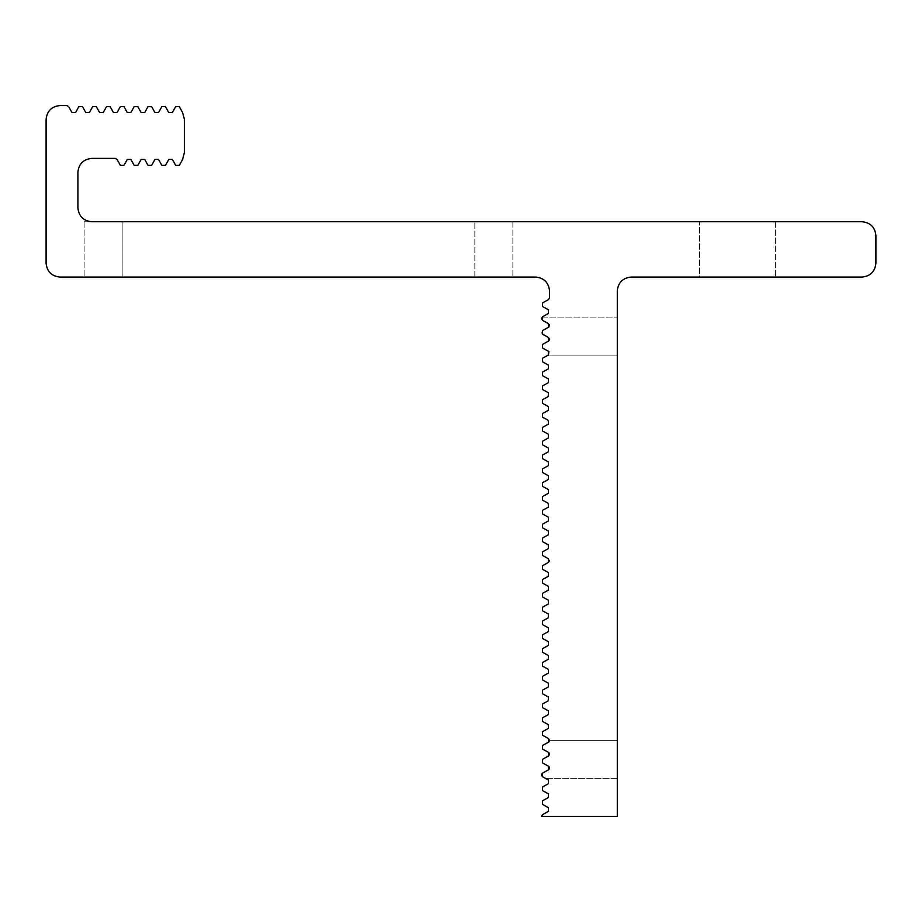 <?xml version="1.0" encoding="UTF-8"?>
<svg xmlns="http://www.w3.org/2000/svg" width="922" height="922" viewBox="0 0 922 922"><rect width="100%" height="100%" fill="white"/><g stroke="black" fill="none" stroke-linecap="round" stroke-linejoin="round"><path stroke-width="0.69" stroke-dasharray="4.61 3.46" d="M862.07 277.061L631.109 277.061C622.765 277.937 618.155 282.547 617.279 290.891L617.279 816.431L541.491 816.431L542.528 814.633L548.475 811.314M548.475 728.334L542.528 731.653L548.475 728.334L542.528 731.653L542.528 735.249L548.475 738.568L549.512 740.378L617.279 740.366L617.279 317.86L617.279 778.399L617.279 355.892L617.279 740.366L549.512 740.366L548.475 742.164L549.512 740.366L548.475 738.568L542.528 735.249L542.528 731.653L548.475 728.334L542.528 731.653L542.528 735.249L548.475 738.568L549.512 740.366L548.475 742.164L542.528 745.483L548.475 742.164L542.528 745.483L542.528 749.079L542.528 745.483L542.528 749.079L548.475 752.398L542.528 749.079L548.475 752.398L548.475 755.994L548.475 752.398L549.362 753.412M548.901 326.93L542.528 330.583L542.528 334.179L549.351 338.489L548.475 341.094L542.528 344.413L542.528 348.009L548.475 351.328L548.475 354.924L548.475 351.328L542.528 348.009L542.528 344.413L548.475 341.094L548.475 337.498L542.528 334.179L542.528 330.583L548.475 327.264L548.475 323.668L542.528 320.349C540.914 317.076 540.914 317.076 542.528 320.349C540.914 317.076 540.914 317.076 542.528 320.349L548.475 323.668L548.475 327.264L542.528 330.583L542.528 334.179L548.475 337.498L548.475 341.094L542.528 344.413L542.528 348.009L548.475 351.328L548.475 354.924L546.734 355.892L617.279 355.892L617.279 317.86L617.279 355.892L617.279 317.86L617.279 355.892L546.734 355.892L542.528 358.243L546.734 355.892L542.528 358.243L542.528 361.839L542.528 358.243L542.528 361.839L548.475 365.158M122.165 221.741L91.739 221.741C81.747 221.741 81.747 221.741 91.739 221.741C81.747 221.741 81.747 221.741 91.739 221.741L122.165 221.741L122.165 277.061L512.863 277.061L84.133 277.061L122.165 277.061L84.133 277.061L122.165 277.061L122.165 221.741M549.362 753.424L548.475 755.994L542.528 759.313L548.475 755.994L542.528 759.313L542.528 762.909L542.528 759.313L542.528 762.909L548.475 766.228L542.528 762.909L548.475 766.228L549.512 767.934M549.339 767.208L548.475 769.824L542.528 773.143L542.528 776.739C546.481 778.94 546.481 778.94 542.528 776.739C546.481 778.94 546.481 778.94 542.528 776.739L542.528 773.143L548.475 769.824L548.475 766.228L542.528 762.909L542.528 759.313L548.475 755.994L548.475 752.398L542.528 749.079L542.528 745.483L548.475 742.164L549.512 740.366L617.279 740.366L549.512 740.366M548.475 368.754L542.528 372.073L548.475 368.754L542.528 372.073L548.475 368.754L542.528 372.073L542.528 375.669L542.528 372.073L542.528 375.669L548.475 378.988M548.475 382.584L542.528 385.903L548.475 382.584L542.528 385.903L548.475 382.584L542.528 385.903L542.528 389.499L542.528 385.903L542.528 389.499L548.475 392.818M548.475 396.414L542.528 399.733L548.475 396.414L542.528 399.733L548.475 396.414L542.528 399.733L542.528 403.329L542.528 399.733L542.528 403.329L548.475 406.648M548.475 410.244L542.528 413.563L548.475 410.244L542.528 413.563L548.475 410.244L542.528 413.563L542.528 417.159L542.528 413.563L542.528 417.159L548.475 420.478M548.475 424.074L542.528 427.393L548.475 424.074L542.528 427.393L548.475 424.074L542.528 427.393L542.528 430.989L542.528 427.393L542.528 430.989L548.475 434.308M548.475 437.904L542.528 441.223L548.475 437.904L542.528 441.223L548.475 437.904L542.528 441.223L542.528 444.819L542.528 441.223L542.528 444.819L548.475 448.138M548.475 451.734L542.528 455.053L548.475 451.734L542.528 455.053L548.475 451.734L542.528 455.053L542.528 458.649L542.528 455.053L542.528 458.649L548.475 461.968M548.475 465.564L542.528 468.883L548.475 465.564L542.528 468.883L548.475 465.564L542.528 468.883L542.528 472.479L542.528 468.883L542.528 472.479L548.475 475.798M548.475 479.394L542.528 482.713L548.475 479.394L542.528 482.713L548.475 479.394L542.528 482.713L542.528 486.309L542.528 482.713L542.528 486.309L548.475 489.628M548.475 493.224L542.528 496.543L548.475 493.224L542.528 496.543L548.475 493.224L542.528 496.543L542.528 500.139L542.528 496.543L542.528 500.139L548.475 503.458M548.475 507.054L542.528 510.373L548.475 507.054L542.528 510.373L548.475 507.054L542.528 510.373L542.528 513.969L542.528 510.373L542.528 513.969L548.475 517.288M548.475 520.884L542.528 524.203L548.475 520.884L542.528 524.203L548.475 520.884L542.528 524.203L542.528 527.799L542.528 524.203L542.528 527.799L548.475 531.118M548.475 534.714L542.528 538.033L548.475 534.714L542.528 538.033L548.475 534.714L542.528 538.033L542.528 541.629L542.528 538.033L542.528 541.629L548.475 544.948M548.475 548.544L542.528 551.863L548.475 548.544L542.528 551.863L548.475 548.544L542.528 551.863L542.528 555.459L542.528 551.863L542.528 555.459L548.475 558.778L542.528 555.459L548.475 558.778L549.512 560.576L548.475 558.778L542.528 555.459L548.475 558.778L549.512 560.576M548.475 562.374L542.528 565.693L548.475 562.374L542.528 565.693L548.475 562.374L542.528 565.693L542.528 569.289L542.528 565.693L542.528 569.289L548.475 572.608M548.475 576.204L542.528 579.523L548.475 576.204L542.528 579.523L548.475 576.204L542.528 579.523L542.528 583.119L542.528 579.523L542.528 583.119L548.475 586.438M548.475 590.034L542.528 593.353L548.475 590.034L542.528 593.353L548.475 590.034L542.528 593.353L542.528 596.949L542.528 593.353L542.528 596.949L548.475 600.268M548.475 603.864L542.528 607.183L548.475 603.864L542.528 607.183L548.475 603.864L542.528 607.183L542.528 610.779L542.528 607.183L542.528 610.779L548.475 614.098M548.475 617.694L542.528 621.013L548.475 617.694L542.528 621.013L548.475 617.694L542.528 621.013L542.528 624.609L542.528 621.013L542.528 624.609L548.475 627.928M548.475 631.524L542.528 634.843L548.475 631.524L542.528 634.843L548.475 631.524L542.528 634.843L542.528 638.439L542.528 634.843L542.528 638.439L548.475 641.758M548.475 645.354L542.528 648.673L548.475 645.354L542.528 648.673L548.475 645.354L542.528 648.673L542.528 652.269L542.528 648.673L542.528 652.269L548.475 655.588M548.475 659.184L542.528 662.503L548.475 659.184L542.528 662.503L548.475 659.184L542.528 662.503L542.528 666.099L542.528 662.503L542.528 666.099L548.475 669.418M548.475 673.014L542.528 676.333L548.475 673.014L542.528 676.333L548.475 673.014L542.528 676.333L542.528 679.929L542.528 676.333L542.528 679.929L548.475 683.248M548.475 686.844L542.528 690.163L548.475 686.844L542.528 690.163L548.475 686.844L542.528 690.163L542.528 693.759L542.528 690.163L542.528 693.759L548.475 697.078M548.475 700.674L542.528 703.993L548.475 700.674L542.528 703.993L548.475 700.674L542.528 703.993L542.528 707.589L542.528 703.993L542.528 707.589L548.475 710.908M548.475 714.504L542.528 717.823L548.475 714.504L542.528 717.823L548.475 714.504L542.528 717.823L542.528 721.419L542.528 717.823L542.528 721.419L548.475 724.738M775.633 221.741L699.567 221.741L775.633 221.741L699.567 221.741L699.567 277.061L775.633 277.061L699.567 277.061L775.633 277.061L699.567 277.061L775.633 277.061L699.567 277.061L775.633 277.061L699.567 277.061L699.567 221.741L775.633 221.741L775.633 277.061L775.633 221.741M549.512 768.038L548.475 769.824L542.528 773.143L542.528 776.739C546.481 778.94 546.481 778.94 542.528 776.739C546.481 778.94 546.481 778.94 542.528 776.739L548.475 780.058M548.475 351.328L542.528 348.009L542.528 344.413L548.475 341.094L542.528 344.413L542.528 348.009L548.475 351.328L548.475 354.924L542.528 358.243L542.528 361.839L542.528 358.243L546.734 355.892L617.279 355.892L546.734 355.892M549.512 339.308L549.374 340.045M541.571 319.139L542.528 320.349C540.914 317.076 540.914 317.076 542.528 320.349L548.475 323.668L549.512 325.466L548.89 326.941M862.07 221.741L91.739 221.741C81.747 221.741 81.747 221.741 91.739 221.741C81.747 221.741 81.747 221.741 91.739 221.741C83.395 220.865 78.785 216.255 77.909 207.911L77.909 172.23C78.785 163.886 83.395 159.275 91.739 158.4L115.25 158.4L117.048 159.437L120.367 165.384L123.963 165.384L127.282 159.437M474.83 277.061L512.863 277.061L474.83 277.061L512.863 277.061L474.83 277.061L474.83 221.741L474.83 277.061M541.652 333.188L548.475 337.498L542.528 334.179L542.528 330.583L541.617 333.119M548.475 327.264L542.528 330.583L548.475 327.264L548.475 323.668L542.528 320.349L548.475 323.668M548.728 323.841L549.328 324.602M548.475 341.094L548.475 337.498M542.528 735.249L548.475 738.568L542.528 735.249L542.528 731.653L542.528 735.249M542.528 717.823L542.528 721.419L542.528 717.823M542.528 703.993L542.528 707.589L542.528 703.993M542.528 690.163L542.528 693.759L542.528 690.163M542.528 676.333L542.528 679.929L542.528 676.333M542.528 662.503L542.528 666.099L542.528 662.503M542.528 648.673L542.528 652.269L542.528 648.673M542.528 634.843L542.528 638.439L542.528 634.843M542.528 621.013L542.528 624.609L542.528 621.013M542.528 607.183L542.528 610.779L542.528 607.183M542.528 593.353L542.528 596.949L542.528 593.353M542.528 579.523L542.528 583.119L542.528 579.523M542.528 565.693L542.528 569.289L542.528 565.693M542.528 551.863L542.528 555.459L542.528 551.863M542.528 538.033L542.528 541.629L542.528 538.033M542.528 524.203L542.528 527.799L542.528 524.203M542.528 510.373L542.528 513.969L542.528 510.373M542.528 496.543L542.528 500.139L542.528 496.543M542.528 482.713L542.528 486.309L542.528 482.713M542.528 468.883L542.528 472.479L542.528 468.883M542.528 455.053L542.528 458.649L542.528 455.053M542.528 441.223L542.528 444.819L542.528 441.223M542.528 427.393L542.528 430.989L542.528 427.393M542.528 413.563L542.528 417.159L542.528 413.563M542.528 399.733L542.528 403.329L542.528 399.733M542.528 385.903L542.528 389.499L542.528 385.903M542.528 372.073L542.528 375.669L542.528 372.073M542.528 776.739L542.528 773.143L548.475 769.824L548.475 766.228L542.528 762.909L542.528 759.313L549.362 754.98M548.475 769.824L542.309 773.293M541.629 774.18L541.491 774.941M548.475 742.164L542.528 745.483L542.528 749.079L548.475 752.398M548.475 313.434L542.528 316.753L542.528 320.349M548.475 797.484L542.528 800.803L542.528 804.399L548.475 807.718M548.475 783.654L542.528 786.973L542.528 790.569L548.475 793.888M59.93 277.061L535.682 277.061C544.026 277.937 548.636 282.547 549.512 290.891L549.512 297.806L548.475 299.604L542.528 302.923L542.528 306.519L548.475 309.838M46.1 119.399L46.1 263.231M71.962 112.553L68.643 106.606L66.845 105.569L59.93 105.569M85.792 112.553L82.473 106.606L78.877 106.606L75.558 112.553M99.622 112.553L96.303 106.606L92.707 106.606L89.388 112.553M113.452 112.553L110.133 106.606L106.537 106.606L103.218 112.553M127.282 112.553L123.963 106.606L120.367 106.606L117.048 112.553M141.112 112.553L137.793 106.606L134.197 106.606L130.878 112.553M154.942 112.553L151.623 106.606L148.027 106.606L144.708 112.553M168.772 112.553L165.453 106.606L161.857 106.606L158.538 112.553M172.368 159.437L175.687 165.384L179.283 165.384L182.591 159.448L184.4 152.614L184.4 119.376L182.591 112.542L179.283 106.606L175.687 106.606L172.368 112.553M158.538 159.437L161.857 165.384L165.453 165.384L168.772 159.437M144.708 159.437L148.027 165.384L151.623 165.384L154.942 159.437M130.878 159.437L134.197 165.384L137.793 165.384L141.112 159.437M875.9 263.231L875.9 235.571M84.133 221.741L84.133 277.061L84.133 221.741M512.863 221.741L512.863 277.061L512.863 221.741M617.279 778.399L545.501 778.399L617.279 778.399M541.606 317.86L617.279 317.86L541.606 317.86"/><path stroke-width="1.38" d="M548.475 811.314L548.475 807.718L548.475 811.314L542.528 814.633L541.491 816.431L617.279 816.431L617.279 290.891C618.155 282.547 622.765 277.937 631.109 277.061L862.07 277.061C870.414 276.185 875.024 271.575 875.9 263.231C875.024 271.575 870.414 276.185 862.07 277.061M548.475 807.718L542.528 804.399L542.528 800.803L548.475 797.484L548.475 793.888L542.528 790.569L542.528 786.973L548.475 783.654L548.475 780.058L542.528 776.739L542.528 773.143L548.475 769.824L548.475 766.228L542.528 762.909L542.528 759.313L548.475 755.994L548.475 752.398L542.528 749.079L542.528 745.483L548.475 742.164L548.475 738.568L542.528 735.249L542.528 731.653L548.475 728.334L548.475 724.738L542.528 721.419L542.528 717.823L548.475 714.504L548.475 710.908L542.528 707.589L542.528 703.993L548.475 700.674L548.475 697.078L542.528 693.759L542.528 690.163L548.475 686.844L548.475 683.248L542.528 679.929L542.528 676.333L548.475 673.014L548.475 669.418L542.528 666.099L542.528 662.503L548.475 659.184L548.475 655.588L542.528 652.269L542.528 648.673L548.475 645.354L548.475 641.758L542.528 638.439L542.528 634.843L548.475 631.524L548.475 627.928L542.528 624.609L542.528 621.013L548.475 617.694L548.475 614.098L542.528 610.779L542.528 607.183L548.475 603.864L548.475 600.268L542.528 596.949L542.528 593.353L548.475 590.034L548.475 586.438L542.528 583.119L542.528 579.523L548.475 576.204L548.475 572.608L542.528 569.289L542.528 565.693L548.475 562.374L548.475 558.778L542.528 555.459L542.528 551.863L548.475 548.544L548.475 544.948L542.528 541.629L542.528 538.033L548.475 534.714L548.475 531.118L542.528 527.799L542.528 524.203L548.475 520.884L548.475 517.288L542.528 513.969L542.528 510.373L548.475 507.054L548.475 503.458L542.528 500.139L542.528 496.543L548.475 493.224L548.475 489.628L542.528 486.309L542.528 482.713L548.475 479.394L548.475 475.798L542.528 472.479L542.528 468.883L548.475 465.564L548.475 461.968L542.528 458.649L542.528 455.053L548.475 451.734L548.475 448.138L542.528 444.819L542.528 441.223L548.475 437.904L548.475 434.308L542.528 430.989L542.528 427.393L548.475 424.074L548.475 420.478L542.528 417.159L542.528 413.563L548.475 410.244L548.475 406.648L542.528 403.329L542.528 399.733L548.475 396.414L548.475 392.818L542.528 389.499L542.528 385.903L548.475 382.584L548.475 378.988L542.528 375.669L542.528 372.073L548.475 368.754L548.475 365.158L542.528 361.839L542.528 358.243L548.475 354.924L548.475 351.328L542.528 348.009L542.528 344.413L548.475 341.094L548.475 337.498L542.528 334.179L542.528 330.583L548.475 327.264L548.475 323.668L542.528 320.349L542.528 316.753L548.475 313.434L548.475 309.838L542.528 306.519L542.528 302.923L548.475 299.604L549.512 297.806L549.512 290.891C548.636 282.547 544.026 277.937 535.682 277.061L59.93 277.061C51.586 276.185 46.976 271.575 46.1 263.231L46.1 119.399C46.976 111.055 51.586 106.445 59.93 105.569L66.845 105.569L68.643 106.606L71.962 112.553L75.558 112.553L78.877 106.606L82.473 106.606L85.792 112.553L89.388 112.553L92.707 106.606L96.303 106.606L99.622 112.553L103.218 112.553L106.537 106.606L110.133 106.606L113.452 112.553L117.048 112.553L120.367 106.606L123.963 106.606L127.282 112.553L130.878 112.553L134.197 106.606L137.793 106.606L141.112 112.553L144.708 112.553L148.027 106.606L151.623 106.606L154.942 112.553L158.538 112.553L161.857 106.606L165.453 106.606L168.772 112.553L172.368 112.553L175.687 106.606L179.283 106.606L182.591 112.542L184.4 119.376L184.4 152.614L182.591 159.448L179.283 165.384L175.687 165.384L172.368 159.437L168.772 159.437L165.453 165.384L161.857 165.384L158.538 159.437L154.942 159.437L151.623 165.384L148.027 165.384L144.708 159.437L141.112 159.437L137.793 165.384L134.197 165.384L130.878 159.437L127.282 159.437L123.963 165.384L120.367 165.384L117.048 159.437L115.25 158.4L91.739 158.4C83.395 159.275 78.785 163.886 77.909 172.23L77.909 207.911C78.785 216.255 83.395 220.865 91.739 221.741L862.07 221.741C870.414 222.617 875.024 227.227 875.9 235.571L875.9 263.231M549.339 767.208L548.855 766.516M549.155 766.85L549.339 768.844M548.475 368.754L548.475 365.158M548.475 382.584L548.475 378.988M548.475 396.414L548.475 392.818M548.475 410.244L548.475 406.648M548.475 424.074L548.475 420.478M548.475 437.904L548.475 434.308M548.475 451.734L548.475 448.138M548.475 465.564L548.475 461.968M548.475 479.394L548.475 475.798M548.475 493.224L548.475 489.628M548.475 507.054L548.475 503.458M548.475 520.884L548.475 517.288M548.475 534.714L548.475 531.118M548.475 548.544L548.475 544.948M548.475 562.374L548.475 558.778L548.475 562.374L549.512 560.576M548.475 576.204L548.475 572.608M548.475 590.034L548.475 586.438M548.475 603.864L548.475 600.268M548.475 617.694L548.475 614.098M548.475 631.524L548.475 627.928M548.475 645.354L548.475 641.758M548.475 659.184L548.475 655.588M548.475 673.014L548.475 669.418M548.475 686.844L548.475 683.248M548.475 700.674L548.475 697.078M548.475 714.504L548.475 710.908M548.475 728.334L548.475 724.738M548.89 351.651L548.475 354.924L546.734 355.892M548.89 752.721L549.362 754.98M548.89 741.853L549.512 740.366L548.475 738.568L549.362 741.15M548.486 337.51L549.512 339.308M549.374 340.045L548.475 341.094M549.328 324.602L548.901 326.93M541.606 317.86L541.571 319.139M542.309 773.293L541.629 774.18M541.491 774.941L542.401 776.658M549.305 768.936L548.475 769.824M548.475 793.888L548.475 797.484M548.475 780.058L548.475 783.654M548.475 309.838L548.475 313.434M46.1 263.231C46.976 271.575 51.586 276.185 59.93 277.061M59.93 105.569C51.586 106.445 46.976 111.055 46.1 119.399M75.558 112.553L71.962 112.553M89.388 112.553L85.792 112.553M103.218 112.553L99.622 112.553M117.048 112.553L113.452 112.553M130.878 112.553L127.282 112.553M144.708 112.553L141.112 112.553M158.538 112.553L154.942 112.553M172.368 112.553L168.772 112.553M168.772 159.437L172.368 159.437M154.942 159.437L158.538 159.437M141.112 159.437L144.708 159.437M127.282 159.437L130.878 159.437M875.9 235.571C875.024 227.227 870.414 222.617 862.07 221.741"/></g></svg>
